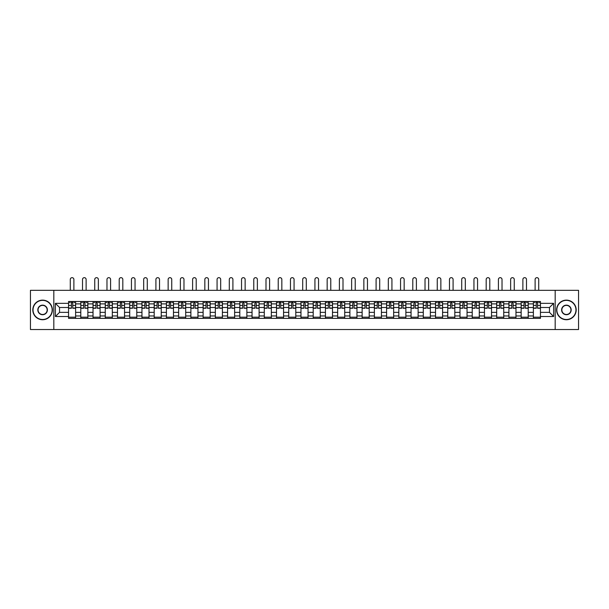 <?xml version="1.0" encoding="UTF-8"?>
<svg xmlns="http://www.w3.org/2000/svg" width="609" height="609" viewBox="0 0 609 609"><rect width="100%" height="100%" fill="white"/><g stroke="black" fill="none" stroke-linecap="round" stroke-linejoin="round"><path stroke-width="0.91" d="M555.18 329.53L578.55 329.53L578.55 290.326L30.45 290.326L30.45 329.53L555.18 329.53L555.18 290.326M80.791 318.362L80.791 303.891L75.615 303.891L75.615 318.362M75.615 303.891L75.615 301.501M80.791 303.891L80.791 301.501M87.848 301.501L87.848 318.362M93.025 318.362L93.025 301.501M100.082 301.501L100.082 318.362M105.258 318.362L105.258 301.501M112.315 301.501L112.315 318.362M117.484 318.362L117.484 301.501M124.548 301.501L124.548 318.362M129.717 318.362L129.717 301.501M136.774 301.501L136.774 318.362M141.95 318.362L141.95 301.501M149.007 301.501L149.007 318.362M154.184 318.362L154.184 301.501M161.24 301.501L161.24 318.362M166.417 318.362L166.417 301.501M173.474 301.501L173.474 318.362M178.65 318.362L178.65 301.501M185.707 301.501L185.707 318.362M190.883 318.362L190.883 301.501M197.94 301.501L197.94 318.362M203.117 318.362L203.117 301.501M210.174 301.501L210.174 318.362M215.342 318.362L215.342 301.501M222.399 301.501L222.399 318.362M227.576 318.362L227.576 301.501M234.632 301.501L234.632 318.362M239.809 318.362L239.809 301.501M246.866 301.501L246.866 318.362M252.042 318.362L252.042 301.501M259.099 301.501L259.099 318.362M264.276 318.362L264.276 301.501M271.332 301.501L271.332 318.362M276.509 318.362L276.509 301.501M283.566 301.501L283.566 318.362M288.742 318.362L288.742 301.501M295.799 301.501L295.799 318.362M300.968 318.362L300.968 301.501M308.032 301.501L308.032 318.362M313.201 318.362L313.201 301.501M320.258 301.501L320.258 318.362M325.434 318.362L325.434 301.501M332.491 301.501L332.491 318.362M337.668 318.362L337.668 301.501M344.724 301.501L344.724 318.362M349.901 318.362L349.901 301.501M356.958 301.501L356.958 318.362M362.134 318.362L362.134 301.501M369.191 301.501L369.191 318.362M374.368 318.362L374.368 301.501M381.424 301.501L381.424 318.362M386.601 318.362L386.601 301.501M393.658 301.501L393.658 318.362M398.826 318.362L398.826 301.501M405.883 301.501L405.883 318.362M411.06 318.362L411.06 301.501M418.117 301.501L418.117 318.362M423.293 318.362L423.293 301.501M430.35 301.501L430.35 318.362M435.526 318.362L435.526 301.501M442.583 301.501L442.583 318.362M447.76 318.362L447.76 301.501M454.816 301.501L454.816 318.362M459.993 318.362L459.993 301.501M467.05 301.501L467.05 318.362M472.226 318.362L472.226 301.501M479.283 301.501L479.283 318.362M484.452 318.362L484.452 301.501M491.516 301.501L491.516 318.362M496.685 318.362L496.685 301.501M503.742 301.501L503.742 318.362M508.918 318.362L508.918 301.501M515.975 301.501L515.975 318.362M521.152 318.362L521.152 301.501M528.209 301.501L528.209 318.362M533.385 318.362L533.385 301.501M533.385 312.364L528.209 312.364M521.152 312.364L515.975 312.364M508.918 312.364L503.742 312.364M496.685 312.364L491.516 312.364M484.452 312.364L479.283 312.364M472.226 312.364L467.05 312.364M459.993 312.364L454.816 312.364M447.76 312.364L442.583 312.364M435.526 312.364L430.35 312.364M423.293 312.364L418.117 312.364M411.06 312.364L405.883 312.364M398.826 312.364L393.658 312.364M386.601 312.364L381.424 312.364M374.368 312.364L369.191 312.364M362.134 312.364L356.958 312.364M349.901 312.364L344.724 312.364M337.668 312.364L332.491 312.364M325.434 312.364L320.258 312.364M313.201 312.364L308.032 312.364M300.968 312.364L295.799 312.364M288.742 312.364L283.566 312.364M276.509 312.364L271.332 312.364M264.276 312.364L259.099 312.364M252.042 312.364L246.866 312.364M239.809 312.364L234.632 312.364M227.576 312.364L222.399 312.364M215.342 312.364L210.174 312.364M203.117 312.364L197.94 312.364M190.883 312.364L185.707 312.364M178.65 312.364L173.474 312.364M166.417 312.364L161.24 312.364M154.184 312.364L149.007 312.364M141.95 312.364L136.774 312.364M129.717 312.364L124.548 312.364M117.484 312.364L112.315 312.364M105.258 312.364L100.082 312.364M93.025 312.364L87.848 312.364M80.791 312.364L75.615 312.364M533.385 307.499L528.209 307.499M521.152 307.499L515.975 307.499M508.918 307.499L503.742 307.499M496.685 307.499L491.516 307.499M484.452 307.499L479.283 307.499M472.226 307.499L467.05 307.499M459.993 307.499L454.816 307.499M447.76 307.499L442.583 307.499M435.526 307.499L430.35 307.499M423.293 307.499L418.117 307.499M411.06 307.499L405.883 307.499M398.826 307.499L393.658 307.499M386.601 307.499L381.424 307.499M374.368 307.499L369.191 307.499M362.134 307.499L356.958 307.499M349.901 307.499L344.724 307.499M337.668 307.499L332.491 307.499M325.434 307.499L320.258 307.499M313.201 307.499L308.032 307.499M300.968 307.499L295.799 307.499M288.742 307.499L283.566 307.499M276.509 307.499L271.332 307.499M264.276 307.499L259.099 307.499M252.042 307.499L246.866 307.499M239.809 307.499L234.632 307.499M227.576 307.499L222.399 307.499M215.342 307.499L210.174 307.499M203.117 307.499L197.94 307.499M190.883 307.499L185.707 307.499M178.65 307.499L173.474 307.499M166.417 307.499L161.24 307.499M154.184 307.499L149.007 307.499M141.95 307.499L136.774 307.499M129.717 307.499L124.548 307.499M117.484 307.499L112.315 307.499M105.258 307.499L100.082 307.499M93.025 307.499L87.848 307.499M80.791 307.499L75.615 307.499M59.537 312.364L68.558 312.364L68.558 307.499L59.537 307.499L59.537 312.364L55.389 316.52L55.389 303.343L68.558 303.343L68.558 307.499M540.442 307.499L540.442 312.364L549.463 312.364L549.463 307.499L540.442 307.499L540.442 301.501L68.558 301.501L68.558 303.343M540.442 303.343L553.611 303.343L553.611 316.52L540.442 316.52L540.442 312.364M68.558 312.364L68.558 318.362L540.442 318.362L540.442 316.52M68.558 316.52L55.389 316.52M53.82 329.53L53.82 290.326M75.615 317.182L68.558 317.182M71.42 302.681L72.753 302.681M87.848 317.182L80.791 317.182M83.654 302.681L84.986 302.681M100.082 317.182L93.025 317.182M95.887 302.681L97.219 302.681M112.315 317.182L105.258 317.182M108.12 302.681L109.453 302.681M124.548 317.182L117.484 317.182M120.346 302.681L121.686 302.681M136.774 317.182L129.717 317.182M132.579 302.681L133.911 302.681M149.007 317.182L141.95 317.182M144.813 302.681L146.145 302.681M161.24 317.182L154.184 317.182M157.046 302.681L158.378 302.681M173.474 317.182L166.417 317.182M169.279 302.681L170.611 302.681M185.707 317.182L178.65 317.182M181.512 302.681L182.845 302.681M197.94 317.182L190.883 317.182M193.746 302.681L195.078 302.681M210.174 317.182L203.117 317.182M205.979 302.681L207.311 302.681M222.399 317.182L215.342 317.182M218.205 302.681L219.537 302.681M234.632 317.182L227.576 317.182M230.438 302.681L231.77 302.681M246.866 317.182L239.809 317.182M242.671 302.681L244.003 302.681M259.099 317.182L252.042 317.182M254.905 302.681L256.237 302.681M271.332 317.182L264.276 317.182M267.138 302.681L268.47 302.681M283.566 317.182L276.509 317.182M279.371 302.681L280.703 302.681M295.799 317.182L288.742 317.182M291.604 302.681L292.937 302.681M308.032 317.182L300.968 317.182M303.83 302.681L305.17 302.681M320.258 317.182L313.201 317.182M316.063 302.681L317.396 302.681M332.491 317.182L325.434 317.182M328.297 302.681L329.629 302.681M344.724 317.182L337.668 317.182M340.53 302.681L341.862 302.681M356.958 317.182L349.901 317.182M352.763 302.681L354.095 302.681M369.191 317.182L362.134 317.182M364.997 302.681L366.329 302.681M381.424 317.182L374.368 317.182M377.23 302.681L378.562 302.681M393.658 317.182L386.601 317.182M389.463 302.681L390.795 302.681M405.883 317.182L398.826 317.182M401.689 302.681L403.021 302.681M418.117 317.182L411.06 317.182M413.922 302.681L415.254 302.681M430.35 317.182L423.293 317.182M426.155 302.681L427.488 302.681M442.583 317.182L435.526 317.182M438.389 302.681L439.721 302.681M454.816 317.182L447.76 317.182M450.622 302.681L451.954 302.681M467.05 317.182L459.993 317.182M462.855 302.681L464.187 302.681M479.283 317.182L472.226 317.182M475.089 302.681L476.421 302.681M491.516 317.182L484.452 317.182M487.314 302.681L488.654 302.681M503.742 317.182L496.685 317.182M499.547 302.681L500.88 302.681M515.975 317.182L508.918 317.182M511.781 302.681L513.113 302.681M528.209 317.182L521.152 317.182M524.014 302.681L525.346 302.681M540.442 317.182L533.385 317.182M536.247 302.681L537.58 302.681M55.389 303.343L59.537 307.499M549.463 312.364L553.611 316.52M549.463 307.499L553.611 303.343M73.887 290.326L73.887 279.47A1.804 1.804 86.9 0 0 72.09 277.666A1.804 1.804 86.9 0 0 70.286 279.47L70.286 290.326M72.753 308.245L72.753 301.577L75.577 301.577L75.577 308.245L72.753 308.245M71.42 302.597L72.753 302.597M69.616 302.597L70.164 302.597M74.009 302.597L74.557 302.597M71.42 301.577L68.596 301.577L68.596 308.245L71.42 308.245L71.42 301.577L72.753 301.577M86.12 290.326L86.12 279.47A1.804 1.804 86.9 0 0 84.316 277.666A1.804 1.804 86.9 0 0 82.512 279.47L82.512 290.326M84.986 308.245L84.986 301.577L87.81 301.577L87.81 308.245L84.986 308.245M83.654 302.597L84.986 302.597M81.85 302.597L82.398 302.597M86.242 302.597L86.79 302.597M83.654 301.577L80.83 301.577L80.83 308.245L83.654 308.245L83.654 301.577L84.986 301.577M98.353 290.326L98.353 279.47A1.804 1.804 86.9 0 0 96.549 277.666A1.804 1.804 86.9 0 0 94.745 279.47L94.745 290.326M97.219 308.245L97.219 301.577L100.043 301.577L100.043 308.245L97.219 308.245M95.887 302.597L97.219 302.597M94.083 302.597L94.631 302.597M98.475 302.597L99.023 302.597M95.887 301.577L93.063 301.577L93.063 308.245L95.887 308.245L95.887 301.577L97.219 301.577M42.607 319.497A9.569 9.569 0 0 0 52.168 309.928A9.569 9.569 0 0 0 42.607 300.366A9.569 9.569 0 0 0 33.038 309.928A9.569 9.569 0 0 0 42.607 319.497M42.607 300.13A9.805 9.805 0 0 1 52.404 309.928A9.805 9.805 0 0 1 42.607 319.733A9.805 9.805 0 0 1 32.802 309.928A9.805 9.805 0 0 1 42.607 300.13M42.607 314.716A4.781 4.781 0 0 1 37.819 309.928A4.781 4.781 0 0 1 42.607 305.147A4.781 4.781 0 0 1 47.388 309.928A4.781 4.781 0 0 1 42.607 314.716M42.607 305.383A4.545 4.545 0 0 0 38.055 309.928A4.545 4.545 0 0 0 42.607 314.48A4.545 4.545 0 0 0 47.152 309.928A4.545 4.545 0 0 0 42.607 305.383M566.393 319.497A9.569 9.569 0 0 0 575.962 309.928A9.569 9.569 0 0 0 566.393 300.366A9.569 9.569 0 0 0 556.832 309.928A9.569 9.569 0 0 0 566.393 319.497M566.393 300.13A9.805 9.805 0 0 1 576.198 309.928A9.805 9.805 0 0 1 566.393 319.733A9.805 9.805 0 0 1 556.596 309.928A9.805 9.805 0 0 1 566.393 300.13M566.393 314.716A4.781 4.781 0 0 1 561.612 309.928A4.781 4.781 0 0 1 566.393 305.147A4.781 4.781 0 0 1 571.181 309.928A4.781 4.781 0 0 1 566.393 314.716M566.393 305.383A4.545 4.545 0 0 0 561.848 309.928A4.545 4.545 0 0 0 566.393 314.48A4.545 4.545 0 0 0 570.945 309.928A4.545 4.545 0 0 0 566.393 305.383M110.587 290.326L110.587 279.47A1.804 1.804 86.9 0 0 108.783 277.666A1.804 1.804 86.9 0 0 106.978 279.47L106.978 290.326M109.453 308.245L109.453 301.577L112.269 301.577L112.269 308.245L109.453 308.245M108.12 302.597L109.453 302.597M106.316 302.597L106.864 302.597M110.701 302.597L111.257 302.597M108.12 301.577L105.296 301.577L105.296 308.245L108.12 308.245L108.12 301.577L109.453 301.577M122.82 290.326L122.82 279.47A1.804 1.804 86.9 0 0 121.016 277.666A1.804 1.804 86.9 0 0 119.212 279.47L119.212 290.326M121.686 308.245L121.686 301.577L124.502 301.577L124.502 308.245L121.686 308.245M120.346 302.597L121.686 302.597M118.549 302.597L119.098 302.597M122.934 302.597L123.482 302.597M120.346 301.577L117.529 301.577L117.529 308.245L120.346 308.245L120.346 301.577L121.686 301.577M135.053 290.326L135.053 279.47A1.804 1.804 86.9 0 0 133.249 277.666A1.804 1.804 86.9 0 0 131.445 279.47L131.445 290.326M133.911 308.245L133.911 301.577L136.736 301.577L136.736 308.245L133.911 308.245M132.579 302.597L133.911 302.597M130.775 302.597L131.331 302.597M135.168 302.597L135.716 302.597M132.579 301.577L129.755 301.577L129.755 308.245L132.579 308.245L132.579 301.577L133.911 301.577M147.287 290.326L147.287 279.47A1.804 1.804 86.9 0 0 145.482 277.666A1.804 1.804 86.9 0 0 143.678 279.47L143.678 290.326M146.145 308.245L146.145 301.577L148.969 301.577L148.969 308.245L146.145 308.245M144.813 302.597L146.145 302.597M143.008 302.597L143.557 302.597M147.401 302.597L147.949 302.597M144.813 301.577L141.988 301.577L141.988 308.245L144.813 308.245L144.813 301.577L146.145 301.577M159.52 290.326L159.52 279.47A1.804 1.804 86.9 0 0 157.716 277.666A1.804 1.804 86.9 0 0 155.912 279.47L155.912 290.326M158.378 308.245L158.378 301.577L161.202 301.577L161.202 308.245L158.378 308.245M157.046 302.597L158.378 302.597M155.242 302.597L155.79 302.597M159.634 302.597L160.182 302.597M157.046 301.577L154.222 301.577L154.222 308.245L157.046 308.245L157.046 301.577L158.378 301.577M171.746 290.326L171.746 279.47A1.804 1.804 86.9 0 0 169.941 277.666A1.804 1.804 86.9 0 0 168.145 279.47L168.145 290.326M170.611 308.245L170.611 301.577L173.436 301.577L173.436 308.245L170.611 308.245M169.279 302.597L170.611 302.597M167.475 302.597L168.023 302.597M171.867 302.597L172.416 302.597M169.279 301.577L166.455 301.577L166.455 308.245L169.279 308.245L169.279 301.577L170.611 301.577M183.979 290.326L183.979 279.47A1.804 1.804 86.9 0 0 182.175 277.666A1.804 1.804 86.9 0 0 180.371 279.47L180.371 290.326M182.845 308.245L182.845 301.577L185.669 301.577L185.669 308.245L182.845 308.245M181.512 302.597L182.845 302.597M179.708 302.597L180.256 302.597M184.101 302.597L184.649 302.597M181.512 301.577L178.688 301.577L178.688 308.245L181.512 308.245L181.512 301.577L182.845 301.577M196.212 290.326L196.212 279.47A1.804 1.804 86.9 0 0 194.408 277.666A1.804 1.804 86.9 0 0 192.604 279.47L192.604 290.326M195.078 308.245L195.078 301.577L197.902 301.577L197.902 308.245L195.078 308.245M193.746 302.597L195.078 302.597M191.942 302.597L192.49 302.597M196.334 302.597L196.882 302.597M193.746 301.577L190.922 301.577L190.922 308.245L193.746 308.245L193.746 301.577L195.078 301.577M208.445 290.326L208.445 279.47A1.804 1.804 86.9 0 0 206.641 277.666A1.804 1.804 86.9 0 0 204.837 279.47L204.837 290.326M207.311 308.245L207.311 301.577L210.128 301.577L210.128 308.245L207.311 308.245M205.979 302.597L207.311 302.597M204.175 302.597L204.723 302.597M208.56 302.597L209.115 302.597M205.979 301.577L203.155 301.577L203.155 308.245L205.979 308.245L205.979 301.577L207.311 301.577M220.679 290.326L220.679 279.47A1.804 1.804 86.9 0 0 218.875 277.666A1.804 1.804 86.9 0 0 217.07 279.47L217.07 290.326M219.537 308.245L219.537 301.577L222.361 301.577L222.361 308.245L219.537 308.245M218.205 302.597L219.537 302.597M216.401 302.597L216.956 302.597M220.793 302.597L221.341 302.597M218.205 301.577L215.388 301.577L215.388 308.245L218.205 308.245L218.205 301.577L219.537 301.577M232.912 290.326L232.912 279.47A1.804 1.804 86.9 0 0 231.108 277.666A1.804 1.804 86.9 0 0 229.304 279.47L229.304 290.326M231.77 308.245L231.77 301.577L234.594 301.577L234.594 308.245L231.77 308.245M230.438 302.597L231.77 302.597M228.634 302.597L229.182 302.597M233.026 302.597L233.574 302.597M230.438 301.577L227.614 301.577L227.614 308.245L230.438 308.245L230.438 301.577L231.77 301.577M245.145 290.326L245.145 279.47A1.804 1.804 86.9 0 0 243.341 277.666A1.804 1.804 86.9 0 0 241.537 279.47L241.537 290.326M244.003 308.245L244.003 301.577L246.828 301.577L246.828 308.245L244.003 308.245M242.671 302.597L244.003 302.597M240.867 302.597L241.415 302.597M245.26 302.597L245.808 302.597M242.671 301.577L239.847 301.577L239.847 308.245L242.671 308.245L242.671 301.577L244.003 301.577M257.371 290.326L257.371 279.47A1.804 1.804 86.9 0 0 255.574 277.666A1.804 1.804 86.9 0 0 253.77 279.47L253.77 290.326M256.237 308.245L256.237 301.577L259.061 301.577L259.061 308.245L256.237 308.245M254.905 302.597L256.237 302.597M253.1 302.597L253.648 302.597M257.493 302.597L258.041 302.597M254.905 301.577L252.08 301.577L252.08 308.245L254.905 308.245L254.905 301.577L256.237 301.577M269.604 290.326L269.604 279.47A1.804 1.804 86.9 0 0 267.8 277.666A1.804 1.804 86.9 0 0 265.996 279.47L265.996 290.326M268.47 308.245L268.47 301.577L271.294 301.577L271.294 308.245L268.47 308.245M267.138 302.597L268.47 302.597M265.334 302.597L265.882 302.597M269.726 302.597L270.274 302.597M267.138 301.577L264.314 301.577L264.314 308.245L267.138 308.245L267.138 301.577L268.47 301.577M281.838 290.326L281.838 279.47A1.804 1.804 86.9 0 0 280.033 277.666A1.804 1.804 86.9 0 0 278.229 279.47L278.229 290.326M280.703 308.245L280.703 301.577L283.528 301.577L283.528 308.245L280.703 308.245M279.371 302.597L280.703 302.597M277.567 302.597L278.115 302.597M281.959 302.597L282.507 302.597M279.371 301.577L276.547 301.577L276.547 308.245L279.371 308.245L279.371 301.577L280.703 301.577M294.071 290.326L294.071 279.47A1.804 1.804 86.9 0 0 292.267 277.666A1.804 1.804 86.9 0 0 290.463 279.47L290.463 290.326M292.937 308.245L292.937 301.577L295.761 301.577L295.761 308.245L292.937 308.245M291.604 302.597L292.937 302.597M289.8 302.597L290.348 302.597M294.185 302.597L294.741 302.597M291.604 301.577L288.78 301.577L288.78 308.245L291.604 308.245L291.604 301.577L292.937 301.577M306.304 290.326L306.304 279.47A1.804 1.804 86.9 0 0 304.5 277.666A1.804 1.804 86.9 0 0 302.696 279.47L302.696 290.326M305.17 308.245L305.17 301.577L307.987 301.577L307.987 308.245L305.17 308.245M303.83 302.597L305.17 302.597M302.034 302.597L302.582 302.597M306.418 302.597L306.966 302.597M303.83 301.577L301.013 301.577L301.013 308.245L303.83 308.245L303.83 301.577L305.17 301.577M318.537 290.326L318.537 279.47A1.804 1.804 86.9 0 0 316.733 277.666A1.804 1.804 86.9 0 0 314.929 279.47L314.929 290.326M317.396 308.245L317.396 301.577L320.22 301.577L320.22 308.245L317.396 308.245M316.063 302.597L317.396 302.597M314.259 302.597L314.815 302.597M318.652 302.597L319.2 302.597M316.063 301.577L313.239 301.577L313.239 308.245L316.063 308.245L316.063 301.577L317.396 301.577M330.771 290.326L330.771 279.47A1.804 1.804 86.9 0 0 328.967 277.666A1.804 1.804 86.9 0 0 327.162 279.47L327.162 290.326M329.629 308.245L329.629 301.577L332.453 301.577L332.453 308.245L329.629 308.245M328.297 302.597L329.629 302.597M326.493 302.597L327.041 302.597M330.885 302.597L331.433 302.597M328.297 301.577L325.472 301.577L325.472 308.245L328.297 308.245L328.297 301.577L329.629 301.577M343.004 290.326L343.004 279.47A1.804 1.804 86.9 0 0 341.2 277.666A1.804 1.804 86.9 0 0 339.396 279.47L339.396 290.326M341.862 308.245L341.862 301.577L344.686 301.577L344.686 308.245L341.862 308.245M340.53 302.597L341.862 302.597M338.726 302.597L339.274 302.597M343.118 302.597L343.666 302.597M340.53 301.577L337.706 301.577L337.706 308.245L340.53 308.245L340.53 301.577L341.862 301.577M355.23 290.326L355.23 279.47A1.804 1.804 86.9 0 0 353.426 277.666A1.804 1.804 86.9 0 0 351.629 279.47L351.629 290.326M354.095 308.245L354.095 301.577L356.92 301.577L356.92 308.245L354.095 308.245M352.763 302.597L354.095 302.597M350.959 302.597L351.507 302.597M355.351 302.597L355.9 302.597M352.763 301.577L349.939 301.577L349.939 308.245L352.763 308.245L352.763 301.577L354.095 301.577M367.463 290.326L367.463 279.47A1.804 1.804 86.9 0 0 365.659 277.666A1.804 1.804 86.9 0 0 363.855 279.47L363.855 290.326M366.329 308.245L366.329 301.577L369.153 301.577L369.153 308.245L366.329 308.245M364.997 302.597L366.329 302.597M363.192 302.597L363.74 302.597M367.585 302.597L368.133 302.597M364.997 301.577L362.172 301.577L362.172 308.245L364.997 308.245L364.997 301.577L366.329 301.577M379.696 290.326L379.696 279.47A1.804 1.804 86.9 0 0 377.892 277.666A1.804 1.804 86.9 0 0 376.088 279.47L376.088 290.326M378.562 308.245L378.562 301.577L381.386 301.577L381.386 308.245L378.562 308.245M377.23 302.597L378.562 302.597M375.426 302.597L375.974 302.597M379.818 302.597L380.366 302.597M377.23 301.577L374.406 301.577L374.406 308.245L377.23 308.245L377.23 301.577L378.562 301.577M391.93 290.326L391.93 279.47A1.804 1.804 86.9 0 0 390.125 277.666A1.804 1.804 86.9 0 0 388.321 279.47L388.321 290.326M390.795 308.245L390.795 301.577L393.612 301.577L393.612 308.245L390.795 308.245M389.463 302.597L390.795 302.597M387.659 302.597L388.207 302.597M392.044 302.597L392.599 302.597M389.463 301.577L386.639 301.577L386.639 308.245L389.463 308.245L389.463 301.577L390.795 301.577M404.163 290.326L404.163 279.47A1.804 1.804 86.9 0 0 402.359 277.666A1.804 1.804 86.9 0 0 400.555 279.47L400.555 290.326M403.021 308.245L403.021 301.577L405.845 301.577L405.845 308.245L403.021 308.245M401.689 302.597L403.021 302.597M399.885 302.597L400.44 302.597M404.277 302.597L404.825 302.597M401.689 301.577L398.872 301.577L398.872 308.245L401.689 308.245L401.689 301.577L403.021 301.577M416.396 290.326L416.396 279.47A1.804 1.804 86.9 0 0 414.592 277.666A1.804 1.804 86.9 0 0 412.788 279.47L412.788 290.326M415.254 308.245L415.254 301.577L418.079 301.577L418.079 308.245L415.254 308.245M413.922 302.597L415.254 302.597M412.118 302.597L412.666 302.597M416.51 302.597L417.058 302.597M413.922 301.577L411.098 301.577L411.098 308.245L413.922 308.245L413.922 301.577L415.254 301.577M428.629 290.326L428.629 279.47A1.804 1.804 86.9 0 0 426.825 277.666A1.804 1.804 86.9 0 0 425.021 279.47L425.021 290.326M427.488 308.245L427.488 301.577L430.312 301.577L430.312 308.245L427.488 308.245M426.155 302.597L427.488 302.597M424.351 302.597L424.899 302.597M428.744 302.597L429.292 302.597M426.155 301.577L423.331 301.577L423.331 308.245L426.155 308.245L426.155 301.577L427.488 301.577M440.855 290.326L440.855 279.47A1.804 1.804 86.9 0 0 439.059 277.666A1.804 1.804 86.9 0 0 437.254 279.47L437.254 290.326M439.721 308.245L439.721 301.577L442.545 301.577L442.545 308.245L439.721 308.245M438.389 302.597L439.721 302.597M436.584 302.597L437.133 302.597M440.977 302.597L441.525 302.597M438.389 301.577L435.564 301.577L435.564 308.245L438.389 308.245L438.389 301.577L439.721 301.577M453.088 290.326L453.088 279.47A1.804 1.804 86.9 0 0 451.284 277.666A1.804 1.804 86.9 0 0 449.48 279.47L449.48 290.326M451.954 308.245L451.954 301.577L454.778 301.577L454.778 308.245L451.954 308.245M450.622 302.597L451.954 302.597M448.818 302.597L449.366 302.597M453.21 302.597L453.758 302.597M450.622 301.577L447.798 301.577L447.798 308.245L450.622 308.245L450.622 301.577L451.954 301.577M465.322 290.326L465.322 279.47A1.804 1.804 86.9 0 0 463.518 277.666A1.804 1.804 86.9 0 0 461.713 279.47L461.713 290.326M464.187 308.245L464.187 301.577L467.012 301.577L467.012 308.245L464.187 308.245M462.855 302.597L464.187 302.597M461.051 302.597L461.599 302.597M465.443 302.597L465.992 302.597M462.855 301.577L460.031 301.577L460.031 308.245L462.855 308.245L462.855 301.577L464.187 301.577M477.555 290.326L477.555 279.47A1.804 1.804 86.9 0 0 475.751 277.666A1.804 1.804 86.9 0 0 473.947 279.47L473.947 290.326M476.421 308.245L476.421 301.577L479.245 301.577L479.245 308.245L476.421 308.245M475.089 302.597L476.421 302.597M473.284 302.597L473.832 302.597M477.669 302.597L478.225 302.597M475.089 301.577L472.264 301.577L472.264 308.245L475.089 308.245L475.089 301.577L476.421 301.577M489.788 290.326L489.788 279.47A1.804 1.804 86.9 0 0 487.984 277.666A1.804 1.804 86.9 0 0 486.18 279.47L486.18 290.326M488.654 308.245L488.654 301.577L491.471 301.577L491.471 308.245L488.654 308.245M487.314 302.597L488.654 302.597M485.518 302.597L486.066 302.597M489.902 302.597L490.451 302.597M487.314 301.577L484.498 301.577L484.498 308.245L487.314 308.245L487.314 301.577L488.654 301.577M502.022 290.326L502.022 279.47A1.804 1.804 86.9 0 0 500.217 277.666A1.804 1.804 86.9 0 0 498.413 279.47L498.413 290.326M500.88 308.245L500.88 301.577L503.704 301.577L503.704 308.245L500.88 308.245M499.547 302.597L500.88 302.597M497.743 302.597L498.299 302.597M502.136 302.597L502.684 302.597M499.547 301.577L496.731 301.577L496.731 308.245L499.547 308.245L499.547 301.577L500.88 301.577M514.255 290.326L514.255 279.47A1.804 1.804 86.9 0 0 512.451 277.666A1.804 1.804 86.9 0 0 510.646 279.47L510.646 290.326M513.113 308.245L513.113 301.577L515.937 301.577L515.937 308.245L513.113 308.245M511.781 302.597L513.113 302.597M509.977 302.597L510.525 302.597M514.369 302.597L514.917 302.597M511.781 301.577L508.957 301.577L508.957 308.245L511.781 308.245L511.781 301.577L513.113 301.577M526.488 290.326L526.488 279.47A1.804 1.804 86.9 0 0 524.684 277.666A1.804 1.804 86.9 0 0 522.88 279.47L522.88 290.326M525.346 308.245L525.346 301.577L528.17 301.577L528.17 308.245L525.346 308.245M524.014 302.597L525.346 302.597M522.21 302.597L522.758 302.597M526.602 302.597L527.15 302.597M524.014 301.577L521.19 301.577L521.19 308.245L524.014 308.245L524.014 301.577L525.346 301.577M538.714 290.326L538.714 279.47A1.804 1.804 86.9 0 0 536.91 277.666A1.804 1.804 86.9 0 0 535.113 279.47L535.113 290.326M537.58 308.245L537.58 301.577L540.404 301.577L540.404 308.245L537.58 308.245M536.247 302.597L537.58 302.597M534.443 302.597L534.991 302.597M538.836 302.597L539.384 302.597M536.247 301.577L533.423 301.577L533.423 308.245L536.247 308.245L536.247 301.577L537.58 301.577M521.152 303.891L515.975 303.891M508.918 303.891L503.742 303.891M496.685 303.891L491.516 303.891M484.452 303.891L479.283 303.891M472.226 303.891L467.05 303.891M459.993 303.891L454.816 303.891M447.76 303.891L442.583 303.891M435.526 303.891L430.35 303.891M423.293 303.891L418.117 303.891M411.06 303.891L405.883 303.891M398.826 303.891L393.658 303.891M386.601 303.891L381.424 303.891M374.368 303.891L369.191 303.891M362.134 303.891L356.958 303.891M349.901 303.891L344.724 303.891M337.668 303.891L332.491 303.891M325.434 303.891L320.258 303.891M313.201 303.891L308.032 303.891M300.968 303.891L295.799 303.891M288.742 303.891L283.566 303.891M276.509 303.891L271.332 303.891M264.276 303.891L259.099 303.891M252.042 303.891L246.866 303.891M239.809 303.891L234.632 303.891M227.576 303.891L222.399 303.891M215.342 303.891L210.174 303.891M203.117 303.891L197.94 303.891M190.883 303.891L185.707 303.891M178.65 303.891L173.474 303.891M166.417 303.891L161.24 303.891M154.184 303.891L149.007 303.891M141.95 303.891L136.774 303.891M129.717 303.891L124.548 303.891M117.484 303.891L112.315 303.891M105.258 303.891L100.082 303.891M93.025 303.891L87.848 303.891M533.385 303.891L528.209 303.891M521.152 315.964L515.975 315.964M508.918 315.964L503.742 315.964M496.685 315.964L491.516 315.964M484.452 315.964L479.283 315.964M472.226 315.964L467.05 315.964M459.993 315.964L454.816 315.964M447.76 315.964L442.583 315.964M435.526 315.964L430.35 315.964M423.293 315.964L418.117 315.964M411.06 315.964L405.883 315.964M398.826 315.964L393.658 315.964M386.601 315.964L381.424 315.964M374.368 315.964L369.191 315.964M362.134 315.964L356.958 315.964M349.901 315.964L344.724 315.964M337.668 315.964L332.491 315.964M325.434 315.964L320.258 315.964M313.201 315.964L308.032 315.964M300.968 315.964L295.799 315.964M288.742 315.964L283.566 315.964M276.509 315.964L271.332 315.964M264.276 315.964L259.099 315.964M252.042 315.964L246.866 315.964M239.809 315.964L234.632 315.964M227.576 315.964L222.399 315.964M215.342 315.964L210.174 315.964M203.117 315.964L197.94 315.964M190.883 315.964L185.707 315.964M178.65 315.964L173.474 315.964M166.417 315.964L161.24 315.964M154.184 315.964L149.007 315.964M141.95 315.964L136.774 315.964M129.717 315.964L124.548 315.964M117.484 315.964L112.315 315.964M105.258 315.964L100.082 315.964M93.025 315.964L87.848 315.964M80.791 315.964L75.615 315.964M533.385 315.964L528.209 315.964M72.753 308.078L75.577 308.078M72.753 305.429L75.577 305.429M68.596 308.078L71.42 308.078M68.596 305.429L71.42 305.429M84.986 308.078L87.81 308.078M84.986 305.429L87.81 305.429M80.83 308.078L83.654 308.078M80.83 305.429L83.654 305.429M97.219 308.078L100.043 308.078M97.219 305.429L100.043 305.429M93.063 308.078L95.887 308.078M93.063 305.429L95.887 305.429M109.453 308.078L112.269 308.078M109.453 305.429L112.269 305.429M105.296 308.078L108.12 308.078M105.296 305.429L108.12 305.429M121.686 308.078L124.502 308.078M121.686 305.429L124.502 305.429M117.529 308.078L120.346 308.078M117.529 305.429L120.346 305.429M133.911 308.078L136.736 308.078M133.911 305.429L136.736 305.429M129.755 308.078L132.579 308.078M129.755 305.429L132.579 305.429M146.145 308.078L148.969 308.078M146.145 305.429L148.969 305.429M141.988 308.078L144.813 308.078M141.988 305.429L144.813 305.429M158.378 308.078L161.202 308.078M158.378 305.429L161.202 305.429M154.222 308.078L157.046 308.078M154.222 305.429L157.046 305.429M170.611 308.078L173.436 308.078M170.611 305.429L173.436 305.429M166.455 308.078L169.279 308.078M166.455 305.429L169.279 305.429M182.845 308.078L185.669 308.078M182.845 305.429L185.669 305.429M178.688 308.078L181.512 308.078M178.688 305.429L181.512 305.429M195.078 308.078L197.902 308.078M195.078 305.429L197.902 305.429M190.922 308.078L193.746 308.078M190.922 305.429L193.746 305.429M207.311 308.078L210.128 308.078M207.311 305.429L210.128 305.429M203.155 308.078L205.979 308.078M203.155 305.429L205.979 305.429M219.537 308.078L222.361 308.078M219.537 305.429L222.361 305.429M215.388 308.078L218.205 308.078M215.388 305.429L218.205 305.429M231.77 308.078L234.594 308.078M231.77 305.429L234.594 305.429M227.614 308.078L230.438 308.078M227.614 305.429L230.438 305.429M244.003 308.078L246.828 308.078M244.003 305.429L246.828 305.429M239.847 308.078L242.671 308.078M239.847 305.429L242.671 305.429M256.237 308.078L259.061 308.078M256.237 305.429L259.061 305.429M252.08 308.078L254.905 308.078M252.08 305.429L254.905 305.429M268.47 308.078L271.294 308.078M268.47 305.429L271.294 305.429M264.314 308.078L267.138 308.078M264.314 305.429L267.138 305.429M280.703 308.078L283.528 308.078M280.703 305.429L283.528 305.429M276.547 308.078L279.371 308.078M276.547 305.429L279.371 305.429M292.937 308.078L295.761 308.078M292.937 305.429L295.761 305.429M288.78 308.078L291.604 308.078M288.78 305.429L291.604 305.429M305.17 308.078L307.987 308.078M305.17 305.429L307.987 305.429M301.013 308.078L303.83 308.078M301.013 305.429L303.83 305.429M317.396 308.078L320.22 308.078M317.396 305.429L320.22 305.429M313.239 308.078L316.063 308.078M313.239 305.429L316.063 305.429M329.629 308.078L332.453 308.078M329.629 305.429L332.453 305.429M325.472 308.078L328.297 308.078M325.472 305.429L328.297 305.429M341.862 308.078L344.686 308.078M341.862 305.429L344.686 305.429M337.706 308.078L340.53 308.078M337.706 305.429L340.53 305.429M354.095 308.078L356.92 308.078M354.095 305.429L356.92 305.429M349.939 308.078L352.763 308.078M349.939 305.429L352.763 305.429M366.329 308.078L369.153 308.078M366.329 305.429L369.153 305.429M362.172 308.078L364.997 308.078M362.172 305.429L364.997 305.429M378.562 308.078L381.386 308.078M378.562 305.429L381.386 305.429M374.406 308.078L377.23 308.078M374.406 305.429L377.23 305.429M390.795 308.078L393.612 308.078M390.795 305.429L393.612 305.429M386.639 308.078L389.463 308.078M386.639 305.429L389.463 305.429M403.021 308.078L405.845 308.078M403.021 305.429L405.845 305.429M398.872 308.078L401.689 308.078M398.872 305.429L401.689 305.429M415.254 308.078L418.079 308.078M415.254 305.429L418.079 305.429M411.098 308.078L413.922 308.078M411.098 305.429L413.922 305.429M427.488 308.078L430.312 308.078M427.488 305.429L430.312 305.429M423.331 308.078L426.155 308.078M423.331 305.429L426.155 305.429M439.721 308.078L442.545 308.078M439.721 305.429L442.545 305.429M435.564 308.078L438.389 308.078M435.564 305.429L438.389 305.429M451.954 308.078L454.778 308.078M451.954 305.429L454.778 305.429M447.798 308.078L450.622 308.078M447.798 305.429L450.622 305.429M464.187 308.078L467.012 308.078M464.187 305.429L467.012 305.429M460.031 308.078L462.855 308.078M460.031 305.429L462.855 305.429M476.421 308.078L479.245 308.078M476.421 305.429L479.245 305.429M472.264 308.078L475.089 308.078M472.264 305.429L475.089 305.429M488.654 308.078L491.471 308.078M488.654 305.429L491.471 305.429M484.498 308.078L487.314 308.078M484.498 305.429L487.314 305.429M500.88 308.078L503.704 308.078M500.88 305.429L503.704 305.429M496.731 308.078L499.547 308.078M496.731 305.429L499.547 305.429M513.113 308.078L515.937 308.078M513.113 305.429L515.937 305.429M508.957 308.078L511.781 308.078M508.957 305.429L511.781 305.429M525.346 308.078L528.17 308.078M525.346 305.429L528.17 305.429M521.19 308.078L524.014 308.078M521.19 305.429L524.014 305.429M537.58 308.078L540.404 308.078M537.58 305.429L540.404 305.429M533.423 308.078L536.247 308.078M533.423 305.429L536.247 305.429"/></g></svg>
